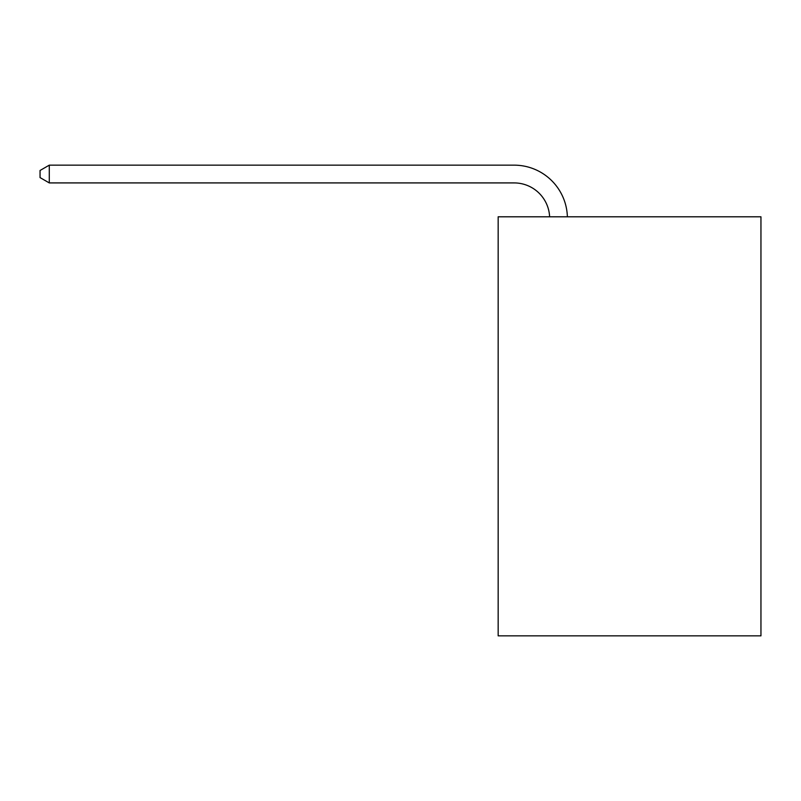 <?xml version="1.0" encoding="UTF-8"?>
<svg xmlns="http://www.w3.org/2000/svg" width="801" height="801" viewBox="0 0 801 801"><rect width="100%" height="100%" fill="white"/><g stroke="black" fill="none" stroke-linecap="round" stroke-linejoin="round"><path stroke-width="1.2" d="M760.95 216.791L760.95 635.844L498.162 635.844L498.162 216.791L760.95 216.791M549.616 216.791A35.514 35.514 0 0 0 514.142 182.918A35.514 35.514 0 0 1 549.616 216.791A35.514 35.514 0 0 0 514.142 182.918A35.514 35.514 0 0 1 549.616 216.791A35.514 35.514 0 0 0 514.142 182.918L49.282 182.918L40.05 177.592L40.05 170.483L49.282 165.156L514.142 165.156A53.267 53.267 0 0 1 567.378 216.791M49.282 165.156L514.142 165.156L49.282 165.156L514.142 165.156L49.282 165.156L49.282 182.918"/></g></svg>
